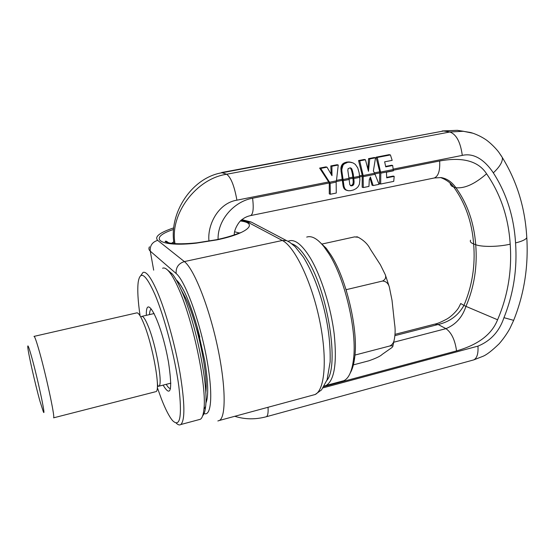 <?xml version="1.0" encoding="UTF-8"?>
<svg xmlns="http://www.w3.org/2000/svg" width="555" height="555" viewBox="0 0 555 555"><rect width="100%" height="100%" fill="white"/><g stroke="black" fill="none" stroke-linecap="round" stroke-linejoin="round"><path stroke-width="0.83" d="M363.261 187.562L368.95 186.411L369.311 179.73L370.421 176.996L373.154 185.557L379.086 184.35L374.59 173.264L363.164 175.54L363.261 187.562L362.172 187.222L362.242 175.269L359.598 175.796M363.164 175.54L359.709 160.874L358.558 160.568L362.242 175.269M373.154 185.557L372.044 185.217L370.012 178.051M374.59 173.264L373.376 170.961L375.534 157.807L369.713 158.938L368.548 158.64L367.965 168.574M359.709 160.874L365.44 159.764L368.471 171.301L369.713 158.938M365.447 159.764L364.281 159.465L358.558 160.568M347.472 190.573L344.717 189.304L343.205 186.487L344.135 186.799L344.912 188.707L346.244 190.032L348.36 190.74L350.607 190.677L353.479 189.97L356.234 188.527L358.128 186.674L359.404 184.225L359.904 179.452L359.175 172.98L357.76 167.936L355.283 164.349L352.959 162.879L350.233 162.261L346.493 162.136L342.74 163.871L341.505 165.647L340.867 168.262L342.178 179.258L336.552 180.375M346.493 162.136L349.088 161.956L351.828 162.497M375.534 157.807L374.348 157.516L368.548 158.64M393.356 170.656L380.806 173.16L380.668 184.031L393.724 181.381L394.189 176.344L386.703 177.85L386.446 172.203L393.377 170.822L392.676 165.487L385.746 166.854L384.643 161.831L392.163 160.36L390.408 154.935L389.194 154.651L376.068 157.19L379.738 171.793L374.382 172.855M392.676 165.487L391.691 165.237L385.669 166.424M327.027 167.194L331.987 175.692L331.904 166.25L338.252 165.022L336.441 180.854L329.538 182.227L320.693 168.422L327.027 167.194L325.951 166.875L319.631 168.096L328.671 181.936L236.916 200.168C218.281 203.081 207.181 224.858 208.971 241.141M338.252 165.022L337.149 164.71L330.815 165.931L331.155 174.11M343.205 186.487L342.324 180.368L336.274 181.568M329.275 183.06L329.288 193.889L330.308 194.257L336.268 193.043L336.163 182.054L330.142 183.351L329.275 183.06L328.671 181.936M394.189 176.344L393.176 176.067L386.703 177.364M379.738 171.793L379.544 183.698L380.668 184.031M342.178 179.251L342.324 180.368M342.116 178.738L343.004 179.015L343.947 185.932L343.032 185.627M343.004 179.015L342.497 175.498L341.602 175.22M341.915 177.295L342.803 177.572M341.457 174.291L342.366 174.568L342.497 175.498M341.325 173.431L342.234 173.701L342.366 174.568M341.2 172.64L342.123 172.917L342.234 173.701M341.096 171.932L342.026 172.21L342.123 172.917M341.013 171.301L341.949 171.578L342.026 172.21M340.999 171.148L341.949 171.578M341.935 171.426L341.852 170.364L340.895 170.087M341.852 170.364L341.818 169.407L340.846 169.122M346.153 162.213L347.305 162.525L344.398 163.739L342.948 165.244L341.818 169.407M341.852 168.547L340.867 168.262M341.956 167.783L340.95 167.492M342.005 167.548L340.992 167.256M342.241 166.715L341.207 166.424M342.56 165.945L341.505 165.647M342.948 165.244L341.873 164.946M343.42 164.627L342.331 164.322M343.85 164.176L342.74 163.871M344.398 163.739L343.281 163.434M345.016 163.357L343.885 163.045M345.709 163.017L344.565 162.705M346.466 162.747L345.321 162.428M348.54 162.317L347.381 162.005M349.4 162.254L348.249 161.942M350.233 162.261L349.088 161.956M351.044 162.344L349.907 162.039M380.806 173.16L377.254 157.474L376.068 157.19M390.408 154.935L377.254 157.474M526.674 235.674L526.785 237.755C525.516 239.684 521.769 241.404 515.553 242.917C517.371 268.967 513.5 293.886 503.954 317.675C499.368 331.39 490.703 340.874 477.959 346.126L323.149 387.841M515.553 242.917C513.93 216.721 506.521 193.362 493.326 172.848C486.832 163.066 475.947 152.195 462.287 155.393L393.197 169.122M470.55 240.19C469.801 241.654 470.827 242.903 473.637 243.943L475.718 244.686C481.372 247.01 497.689 247.086 510.198 244.172C508.512 217.609 500.638 194.146 486.582 173.784C476.481 158.043 456.377 157.897 439.65 160.992C440.177 170.558 438.394 176.219 434.301 177.975L433.767 178.086M510.198 244.172C512.078 270.583 507.874 295.78 497.585 319.77C490.419 337.967 472.201 346.452 456.557 350.906L323.967 386.585M329.226 182.977L252.58 198.232C234.453 201.326 217.504 219.676 218.08 239.371M472.86 133.207L463.252 131.271L449.848 132C456.37 134.359 460.511 142.156 462.287 155.393M463.689 131.313L457.313 130.328L443.646 130.98L449.848 132L226.655 174.256C196.234 178.592 169.386 214.251 175.026 243.638M329.538 182.227L330.093 183.261M320.693 168.422L319.631 168.096M331.904 166.25L330.815 165.931M336.441 180.854L336.163 182.054M346.826 190.344L345.8 189.997M346.244 190.032L345.224 189.692M345.716 189.637L344.717 189.304M345.245 189.151L344.26 188.825M344.912 188.707L343.94 188.388M344.613 188.18L343.656 187.861M344.364 187.548L343.42 187.236M344.135 186.799L343.947 185.932M342.976 185.315L343.885 185.613M342.893 184.773L343.795 185.072M342.803 184.163L343.705 184.454M342.615 182.685L343.503 182.97M342.393 180.875L343.274 181.159M330.142 183.351L330.308 194.257M486.582 173.784C474.796 184.052 464.556 188.693 455.87 187.694C451.832 181.915 446.914 178.543 441.121 177.579L434.301 177.975L250.243 215.666M354.062 182.734L353.133 182.442L353.174 181.575L354.09 181.867L353.729 184.44L352.675 185.564L351.044 185.883L349.775 184.565L348.984 178.356L343.066 179.536M352.529 170.725L351.586 170.454L352.383 173.881L353.292 174.145L351.586 168.581L350.226 167.818L348.096 168.658L347.825 170.427L348.984 178.356M353.292 174.145L354.09 181.867M497.585 319.77L465.95 306.36C462.426 317.169 455.766 324.599 445.956 328.65L393.759 342.227M221.854 172.48L443.646 130.98L222.728 172.633C191.877 177.156 168.637 213.085 174.027 243.569M450.16 183.781L451.402 185.904L453.81 187.153C465.43 203.38 472.041 222.305 473.637 243.943C475.448 265.45 472.208 285.936 463.925 305.403L465.95 306.36C474.22 287.143 477.48 266.58 475.718 244.686C474.039 222.687 467.421 203.685 455.87 187.694L453.81 187.153C450.743 182.907 446.324 179.702 440.566 177.544M350.968 168.061L350.136 167.825M351.586 168.581L350.614 168.304L351.586 170.454M350.045 167.825L350.614 168.304M351.717 168.775L350.746 168.498M351.974 169.261L351.017 168.984M352.252 169.913L351.294 169.636M351.863 171.44L352.8 171.71M352.141 172.584L353.056 172.855M352.383 173.881L352.848 177.135L348.928 177.912M353.174 181.575L352.848 177.135M460.733 303.516L463.925 305.403C458.319 315.441 449.73 321.81 438.159 324.502L445.956 328.65C451.499 332.605 455.031 340.021 456.557 350.906M351.842 185.842L350.351 185.564M353.098 179.383L354 179.66M353.167 180.562L354.076 180.84M353.986 183.448L353.056 183.15L353.133 182.442M353.868 184.017L352.931 183.719L353.056 183.15M353.729 184.44L352.786 184.142L352.931 183.719M353.306 185.086L352.356 184.78L352.786 184.142M352.675 185.564L351.717 185.259L352.356 184.78M351.863 185.842L350.913 185.536L351.717 185.259M350.309 372.877C352.411 369.269 353.882 364.142 354.7 357.496C358.537 330.53 346.66 279.234 330.947 255.023L326.25 248.3L318.237 240.662M341.138 381.417L343.961 380.661C348.783 378.281 351.939 371.33 353.438 359.8C357.385 331.939 345.057 278.686 328.831 253.649L323.981 246.698C317.418 238.636 311.653 235.438 306.7 237.089M288.184 241.224L288.877 240.939C294.92 238.997 302.038 244.616 310.217 257.804C321.067 275.835 330.974 307.165 334.242 334.443C337.079 363.241 334.401 380.237 326.208 385.434L324.28 386.065M291.861 243.805C296.745 245.345 302.031 250.825 307.72 260.226C328.095 292.423 339.403 366.217 326.874 380.376M140.089 315.85C137.924 300.976 137.286 289.765 138.195 282.217C140.193 269.98 145.778 274.066 154.935 294.476C164.44 316.787 174.971 357.149 178.835 386.37C182.234 416.597 180.153 428.009 172.584 420.614C169.213 416.625 165.473 409.347 161.352 398.767L157.301 387.55M140.79 275.634L142.975 272.47C146.312 271.069 151.126 277.569 157.412 291.958C165.813 311.605 175.137 344.919 180.056 373.293C184.877 403.159 185.134 420.239 180.819 424.526C179.563 425.373 178.03 424.908 176.219 423.125M167.631 270.084L172.439 274.115C174.957 277.32 177.697 282.183 180.652 288.711C194.93 319.118 208.687 384.566 205.621 406.482L203.921 409.333C207.029 386.773 192.738 318.82 178.03 287.351C174.985 280.601 172.168 275.571 169.58 272.276C166.778 268.759 164.453 267.406 162.608 268.231M203.921 409.333C203.352 414.786 202.173 418.095 200.397 419.261L198.718 419.719M205.621 406.482C205.114 411.241 204.136 414.328 202.672 415.75M31.309 355.783C37.4 377.039 46.28 418.588 43.359 411.838L39.974 401.251C35.222 384.324 28.166 353.105 27.785 347.139C27.583 343.989 28.763 346.875 31.309 355.783M33.966 336.399C34.479 335.907 35.978 339.889 38.455 348.339C45.239 371.253 55.285 417.54 53.613 417.825L155.365 391.781M34.146 336.358L136.516 312.937C138.167 312.201 140.616 315.816 143.877 323.794C152.854 345.37 160.797 390.505 156.017 391.615M345.675 288.461L346.591 291.403M357.697 237.047L354.458 236.909L321.775 244.089M356.865 236.728L358.204 237.262C363.886 240.364 367.896 244.283 370.234 249.035L380.432 264.846L385.302 274.725C386.28 277.486 385.364 279.595 382.562 281.038L346.375 289.627M358.204 237.262L354.458 236.909M385.302 274.725L389.319 286.942L392.031 300.359L394.55 323.697C395.458 329.212 395.299 334.818 394.078 340.527C393.419 343.163 391.962 344.988 389.707 346.008L354.957 355.075M389.319 286.942C388.229 283.244 385.975 281.274 382.562 281.038M382.104 354.458C380.473 356.144 376.089 358.246 368.943 360.771L352.605 365.093M394.078 340.527L392.94 345.689C393.162 346.48 392.08 347.617 389.7 349.116L382.104 354.451M392.94 345.689L389.707 346.008M375.111 174.291L363.289 176.65M221.577 172.536L226.655 174.256C230.935 177.329 234.356 185.967 236.916 200.168M362.366 176.379L359.716 176.906M379.856 172.896L374.902 173.881M252.58 198.232C253.843 208.305 253.184 214.091 250.617 215.597C247.391 216.263 244.575 217.56 242.16 219.496C239.711 220.481 233.759 229.395 234.314 234.848M439.65 160.992L393.315 170.219M342.255 179.848L343.143 180.125M341.755 176.219L342.65 176.497M500.582 154.783L502.365 157.592C502.809 161.692 499.798 166.778 493.326 172.848M342.719 183.462L343.614 183.754M342.511 181.818L343.406 182.102M349.116 179.473L343.212 180.646M359.647 176.24L353.757 177.406M359.758 177.35L353.882 178.523M393.245 169.559L380.688 172.05M265.845 416.867L266.386 416.722C267.829 415.82 268.377 412.677 268.03 407.28M472.777 360.16L473.713 359.904C476.995 358.239 478.41 353.646 477.959 346.126M513.659 320.346L503.954 317.675M395.063 334.339L434.808 324.106L438.159 324.502L394.973 335.636M352.98 178.245L349.06 179.022M217.858 420.967L219.475 420.433C226.315 416.659 225.739 383.963 217.026 344.433C208.382 304.924 193.709 268.62 184.364 261.585C178.467 263.479 175.734 267.461 176.157 273.539L150.266 251.144C149.843 245.622 152.313 242.029 157.682 240.357L184.364 261.585L282.328 240.475L286.692 240.62L289.904 242.403M203.373 413.093C211.559 418.484 213.488 393.731 206.28 356.31C199.162 318.958 184.926 280.636 176.157 273.539M253.871 223.436L251.179 222.028L247.169 221.861L282.328 240.475C294.643 246.587 311.355 281.087 319.389 319.312C327.505 357.545 325.05 389.95 315.164 394.501L312.361 395.264M153.679 270.16L150.266 251.144C148.823 249.868 148.546 248.425 149.455 246.808M176.178 279.796C182.574 285.395 189.539 301.032 197.08 326.694L204.809 360.93C208.271 382.562 208.625 396.638 205.863 403.152M173.611 241.883L171.516 243.319M239.254 232.982L234.605 231.768M173.333 228.001C159.556 232.649 154.339 236.77 157.682 240.357M247.169 221.861L241.39 220.134M173.215 229.562C147.026 238.15 159.278 247.37 196.31 243.139L216.977 239.864C247.62 233.586 258.921 223.179 240.454 220.994M170.475 388.521C169.351 388.632 167.936 387.237 166.236 384.324M149.496 314.609C149.677 311.438 150.245 309.579 151.203 309.031L151.251 309.01M146.353 315.33C145.625 293.026 159.604 318.181 167.124 355.054L168.449 361.846C172.647 390.234 170.864 397.99 163.108 385.121M180.812 289.058L186.112 298.985C197.635 323.537 208.416 375.346 205.773 392.767M140.873 317.217L141.511 316.447C143.023 315.781 145.244 319 148.178 326.118C156.205 345.265 163.17 385.177 158.827 386.211L157.384 385.968M526.785 237.755C525.245 208.354 517.1 181.631 502.365 157.592L499.056 152.618C498.515 151.744 493.7 145.57 486.582 140.165C479.263 135.045 471.535 132.624 470.057 132.423L457.313 130.328L442.21 130.959M526.806 237.727C528.527 266.795 524.107 294.434 513.542 320.644L510.212 327.811C509.323 329.656 505.244 336.843 499.084 343.836C491.876 350.788 486.437 354.971 482.76 356.379L473.713 359.904L266.386 416.722C255.508 419.642 244.97 419.504 234.758 416.292M460.643 303.717L458.929 307.151C457.535 310.078 451.486 316.669 446.262 319.361C441.197 322.025 437.624 323.544 435.536 323.926M241.966 219.655L251.179 222.028L289.675 242.251L295.142 246.698L303.488 257.277C311.757 270.923 318.417 287.358 323.454 306.568C328.338 325.632 330.565 344.058 330.142 361.853L327.089 379.766L321.553 389.874L315.164 394.508L219.475 420.44M197.136 326.902L199.814 337.031M197.08 326.701C192.446 310.8 187.999 298.756 183.726 290.577C179.092 282.134 177.69 281.6 176.837 280.976M196.761 242.84L216.339 239.746M196.713 242.84C185.321 243.992 176.455 244.082 170.101 243.118C165.661 242.056 164.183 241.411 165.674 241.203C166.035 240.96 167.013 241.508 168.616 242.84M216.492 239.711C224.151 238.046 230.387 236.319 235.188 234.536L240.19 232.732M354.7 357.496L353.438 359.8M326.25 248.3L323.981 246.698M326.208 385.434L343.961 380.661M205.947 399.551L207.008 399.267M177.864 282.911L178.745 282.717M180.819 424.526L200.397 419.261M172.439 274.115L169.58 272.276M157.231 380.827C157.877 390.075 158.432 384.594 158.827 386.211L170.85 383.151M141.99 316.336L154.123 313.54"/></g></svg>
